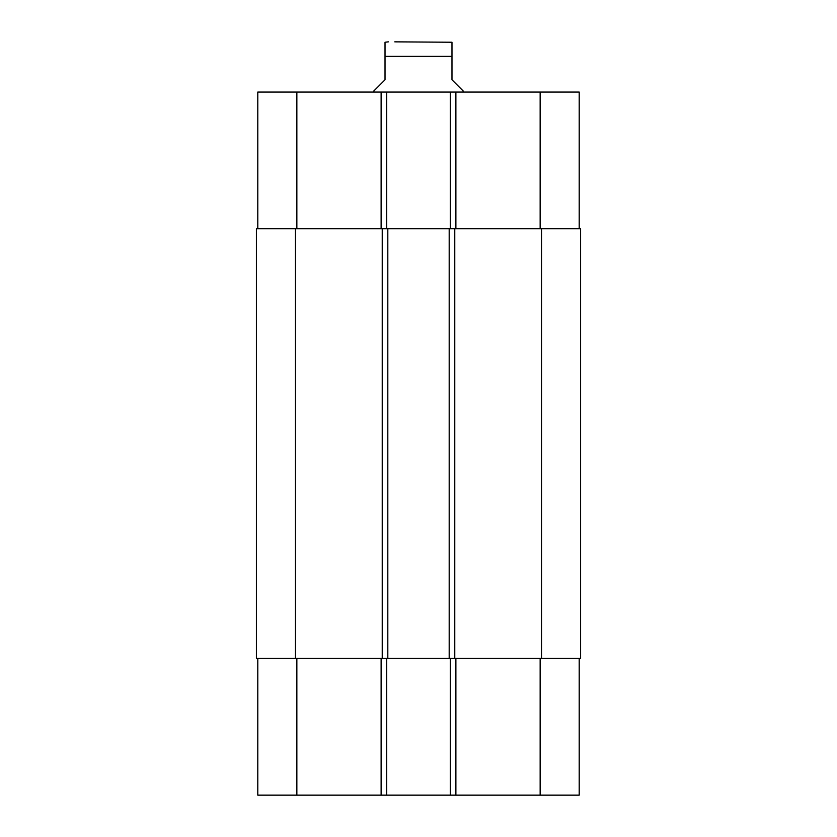 <?xml version="1.0" encoding="UTF-8"?>
<svg xmlns="http://www.w3.org/2000/svg" width="837" height="837" viewBox="0 0 837 837"><rect width="100%" height="100%" fill="white"/><g stroke="black" fill="none" stroke-linecap="round" stroke-linejoin="round"><path stroke-width="1.26" d="M463.143 92.07L463.143 90.951L451.98 79.797L451.98 42.237L451.98 56.361L385.02 56.361L385.02 79.797L373.857 90.951L373.857 92.07M385.02 56.361L385.02 42.237L385.02 56.361M394.782 41.85L451.98 42.237M257.796 658.437L257.796 795.15L579.204 795.15L579.204 658.437M257.796 228.783L257.796 92.07L579.204 92.07L579.204 228.783M386.694 228.783L386.694 92.07M450.306 228.783L450.306 92.07M454.773 228.783L256.404 228.783L256.404 658.437L580.596 658.437L580.596 228.783L454.773 228.783L454.773 658.437M386.694 658.437L386.694 795.15M450.306 658.437L450.306 795.15M449.187 228.783L449.187 658.437M387.813 228.783L387.813 658.437M256.404 228.783L256.404 658.437M296.853 228.783L296.853 92.07M381.117 228.783L381.117 92.07M455.883 228.783L455.883 92.07M540.147 228.783L540.147 92.07M296.853 658.437L296.853 795.15M381.117 658.437L381.117 795.15M455.883 658.437L455.883 795.15M540.147 658.437L540.147 795.15M541.539 228.783L541.539 658.437M382.227 228.783L382.227 658.437M295.461 228.783L295.461 658.437M385.02 42.237L388.368 41.85"/></g></svg>
